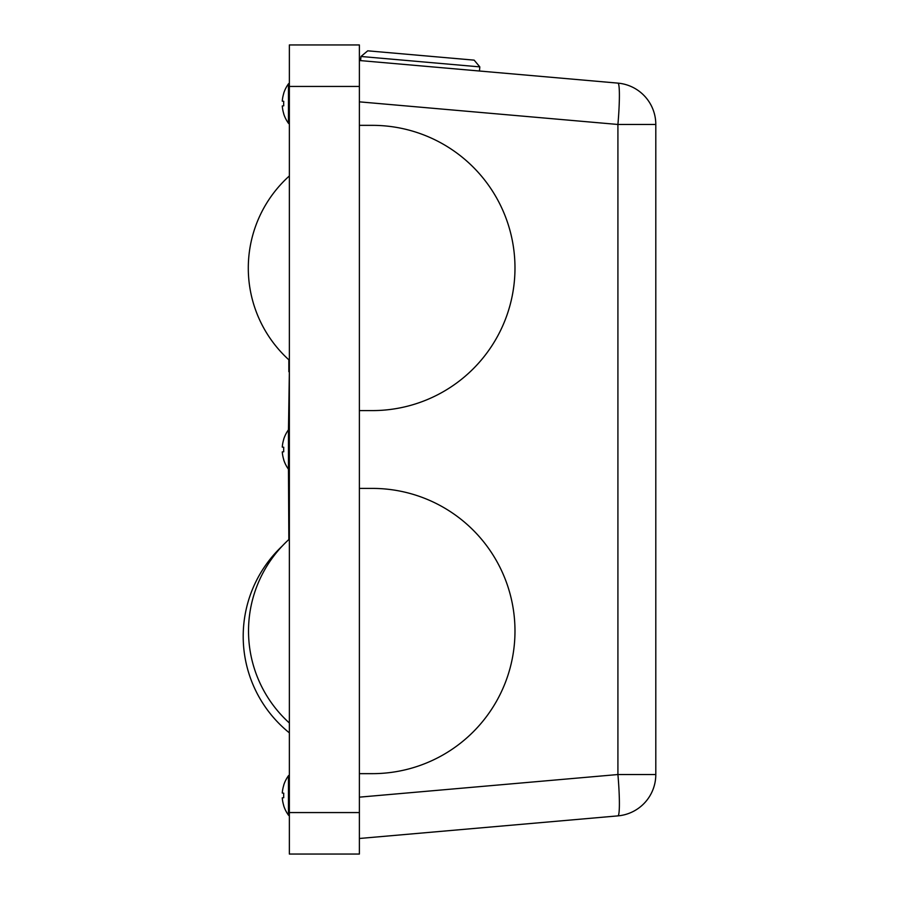 <?xml version="1.0" encoding="UTF-8"?>
<svg xmlns="http://www.w3.org/2000/svg" width="899" height="899" viewBox="0 0 899 899"><rect width="100%" height="100%" fill="white"/><g stroke="black" fill="none" stroke-linecap="round" stroke-linejoin="round"><path stroke-width="1.35" d="M289.366 371.703L288.467 429.789A33.712 33.712 0 0 0 283.668 439.341L283.736 439.397A33.701 33.555 -90 0 0 282.275 447.106L283.736 447.241L282.275 447.106M283.736 447.241A31.42 24.498 90 0 0 283.736 451.759L282.275 451.894A33.701 33.555 -90 0 0 283.736 459.603L283.668 459.659A33.712 33.712 0 0 0 288.467 469.211L288.849 539.535M288.849 359.802L288.849 371.703M289.366 732.854A123.961 123.961 0 0 1 282.207 546.075M289.366 469.975L288.467 469.211L288.467 429.789L289.366 429.025M282.275 101.16L283.736 101.306L282.275 101.16A33.701 33.555 -90 0 1 283.736 93.451L283.668 93.406A33.712 33.712 0 0 1 288.467 83.843L289.366 83.079L288.467 83.843A33.712 33.712 0 0 0 283.668 93.406M288.467 83.843L288.467 123.275A33.712 33.712 0 0 1 283.668 113.712L283.736 113.656A33.701 33.555 -90 0 1 282.275 105.958L283.736 105.812A31.42 24.498 90 0 1 283.736 101.306M359.386 60.514L617.916 83.124A41.489 3.607 95 0 1 617.916 124.467L617.916 774.533L359.386 797.155M359.386 812.561L359.386 854.05L289.366 854.05L289.366 812.561L359.386 812.561L359.386 44.95L289.366 44.95L289.366 812.561M359.386 838.486L617.916 815.876A41.489 41.489 0 0 0 655.798 774.533L617.916 774.533A41.489 3.607 85 0 1 617.916 815.876A41.489 41.489 0 0 0 655.798 774.533L655.798 124.467A41.489 41.489 0 0 0 617.916 83.124A41.489 41.489 0 0 1 655.798 124.467L617.916 124.467L359.386 101.845M359.386 488.404L372.355 488.404A142.626 142.626 0 0 1 514.981 631.031A142.626 142.626 0 0 1 372.355 773.657L359.386 773.657M359.386 125.343L372.355 125.343A142.626 142.626 0 0 1 514.981 267.969A142.626 142.626 0 0 1 372.355 410.596L359.386 410.596M289.366 175.934A123.961 123.961 0 0 0 289.366 360.274M289.366 539.063A123.961 123.961 0 0 0 289.366 722.998M479.819 66.886L474.155 60.143L367.725 50.827L360.982 56.48L479.819 66.886L479.448 71.01M282.275 793.042L283.736 793.188L282.275 793.042A33.701 33.555 -90 0 1 283.736 785.344L283.668 785.288A33.712 33.712 0 0 1 288.467 775.725L289.366 774.96L288.467 775.725L288.467 815.157L289.366 815.921L288.467 815.157A33.712 33.712 0 0 1 283.668 805.594L283.736 805.549A33.701 33.555 -90 0 1 282.275 797.84L283.736 797.694A31.42 24.498 90 0 1 283.736 793.188M289.366 86.439L359.386 86.439M288.467 123.275L289.366 124.04L288.467 123.275M360.982 56.48L360.611 60.615"/></g></svg>
